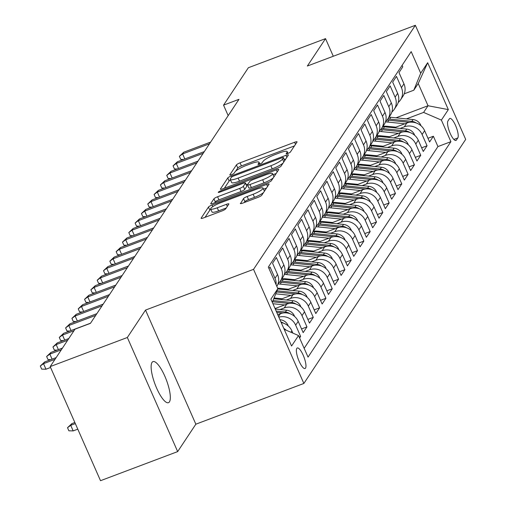 <?xml version="1.0" encoding="UTF-8"?>
<svg xmlns="http://www.w3.org/2000/svg" width="506" height="506" viewBox="0 0 506 506"><rect width="100%" height="100%" fill="white"/><g stroke="black" fill="none" stroke-linecap="round" stroke-linejoin="round"><path stroke-width="0.76" d="M287.863 153.457A2.359 0.443 -23.8 0 0 290.419 152.002L297.016 142.059A3.371 0.632 -23.8 0 0 297.066 141.838A3.371 0.632 -23.8 0 0 294.606 142.262L240.078 162.831A3.371 0.632 -23.8 0 0 236.428 164.905L229.832 174.848A2.359 0.443 -23.8 0 0 229.794 175A2.359 0.443 -23.8 0 0 231.52 174.703A2.359 0.443 -23.8 0 0 234.076 173.248L234.929 171.964A10.778 2.018 -23.8 0 1 246.605 165.31L251.153 163.602A10.778 2.018 -23.8 0 1 259.028 162.243A10.778 2.018 -23.8 0 1 258.857 162.938L258.003 164.222A2.359 0.443 -23.8 0 0 257.971 164.374A2.359 0.443 -23.8 0 0 259.692 164.077A2.359 0.443 -23.8 0 0 262.247 162.622L263.101 161.338A10.778 2.018 -23.8 0 1 274.777 154.691L279.325 152.976A10.778 2.018 -23.8 0 1 287.199 151.617A10.778 2.018 -23.8 0 1 287.035 152.312L286.181 153.596A2.359 0.443 -23.8 0 0 286.143 153.748A2.359 0.443 -23.8 0 0 287.863 153.457M169.428 401.89A21.96 6.053 69.3 0 0 165.601 378.014A21.96 6.053 69.3 0 0 152.976 361.607A21.96 6.053 69.3 0 0 152.021 362.416A21.96 6.053 69.3 0 0 155.848 386.293A21.96 6.053 69.3 0 0 168.473 402.7A21.96 6.053 69.3 0 0 169.428 401.89M305.523 368.121A10.98 3.03 69.3 0 0 303.606 356.18A10.98 3.03 69.3 0 0 297.294 347.976A10.98 3.03 69.3 0 0 296.813 348.381A10.98 3.03 69.3 0 0 298.73 360.316A10.98 3.03 69.3 0 0 305.042 368.526A10.98 3.03 69.3 0 0 305.523 368.121M240.382 203.311A3.371 0.632 -23.8 0 0 240.331 203.526A3.371 0.632 -23.8 0 0 242.791 203.102L258.085 197.334A3.371 0.632 -23.8 0 0 261.741 195.253L269.059 184.209A3.371 0.632 -23.8 0 0 269.11 183.994A3.371 0.632 -23.8 0 0 266.649 184.418L212.122 204.987A3.371 0.632 -23.8 0 0 208.472 207.062L201.154 218.105A3.371 0.632 -23.8 0 0 201.097 218.32A3.371 0.632 -23.8 0 0 203.557 217.896L222.039 210.926A3.371 0.632 -23.8 0 0 225.689 208.851L228.82 204.127A3.371 0.632 -23.8 0 0 228.876 203.905A3.371 0.632 -23.8 0 0 226.416 204.329L217.251 207.789A9.007 1.689 -23.8 0 1 210.667 208.921A9.007 1.689 -23.8 0 1 220.572 202.779L256.466 189.244A9.007 1.689 -23.8 0 1 263.05 188.112A9.007 1.689 -23.8 0 1 253.145 194.247L247.162 196.505A3.371 0.632 -23.8 0 0 243.512 198.586L240.527 203.633M145.519 310.083L127.341 337.496L50.189 366.591L100.517 480.7L177.669 451.599L195.847 424.192L303.866 383.453L253.538 269.344L145.519 310.083L195.847 424.192M333.29 56.255L325.522 38.633L307.344 66.039L415.363 25.3L253.538 269.344M325.522 38.633L248.364 67.728L223.551 105.147L228.174 115.627M50.189 366.591L75.002 329.172L90.429 323.353L238.984 99.328L223.551 105.147M277.383 168.232A3.371 0.632 -23.8 0 0 281.032 166.151L288.357 155.108A3.371 0.632 -23.8 0 0 288.407 154.893A3.371 0.632 -23.8 0 0 285.947 155.317L231.419 175.886A3.371 0.632 -23.8 0 0 227.77 177.96L220.445 189.004A3.371 0.632 -23.8 0 0 220.395 189.219A3.371 0.632 -23.8 0 0 222.855 188.795L277.383 168.232M278.711 169.662L271.387 180.705A3.371 0.632 -23.8 0 1 267.737 182.78L213.209 203.349A3.371 0.632 -23.8 0 1 210.749 203.773A3.371 0.632 -23.8 0 1 210.8 203.551L213.93 198.826A3.371 0.632 -23.8 0 1 217.58 196.752L239.699 188.409A3.371 0.632 -23.8 0 0 243.348 186.328L245.423 183.197A3.371 0.632 -23.8 0 0 245.48 182.982A3.371 0.632 -23.8 0 0 243.019 183.406L219.996 192.084A2.359 0.443 -23.8 0 1 218.269 192.381A2.359 0.443 -23.8 0 1 220.863 190.775L276.301 169.871A3.371 0.632 -23.8 0 1 278.762 169.447A3.371 0.632 -23.8 0 1 278.711 169.662M299.603 337.995L300.634 336.433L299.16 336.99M278.844 317.173A13.725 12.941 33.5 0 1 295.668 325.175L298.198 321.361L303.164 332.619L306.959 326.901L301.544 328.938M280.008 309.545L284.208 307.964A13.725 12.941 33.5 0 1 301.993 315.643L304.523 311.829L309.489 323.087L313.277 317.363L307.863 319.406M286.333 300.014L290.526 298.426A13.725 12.941 33.5 0 1 308.312 306.111L310.842 302.297L315.807 313.556L319.602 307.831L314.188 309.874M292.651 290.482L296.851 288.894A13.725 12.941 33.5 0 1 314.637 296.579L317.167 292.765L322.126 304.017L325.921 298.3L320.507 300.343M298.976 280.944L303.17 279.363A13.725 12.941 33.5 0 1 320.956 287.041L323.486 283.227L328.451 294.486L332.246 288.768L326.825 290.811M305.295 271.412L309.495 269.831A13.725 12.941 33.5 0 1 327.281 277.509L329.804 273.695L334.77 284.954L338.565 279.236L333.15 281.273M311.614 261.88L315.814 260.299A13.725 12.941 33.5 0 1 333.599 267.978L336.129 264.164L341.095 275.422L344.883 269.698L339.469 271.741M317.939 252.349L322.139 250.761A13.725 12.941 33.5 0 1 339.924 258.446L342.448 254.632L347.413 265.89L351.208 260.166L345.794 262.209M324.257 242.81L328.457 241.229A13.725 12.941 33.5 0 1 346.243 248.908L348.773 245.1L353.738 256.352L357.527 250.634L352.113 252.677M330.582 233.279L334.776 231.697A13.725 12.941 33.5 0 1 352.562 239.376L355.092 235.562L360.057 246.82L363.852 241.103L358.438 243.146M336.901 223.747L341.101 222.166A13.725 12.941 33.5 0 1 358.887 229.844L361.417 226.03L366.382 237.289L370.171 231.571L364.756 233.608M343.226 214.215L347.42 212.634A13.725 12.941 33.5 0 1 365.205 220.312L367.735 216.498L372.701 227.757L376.496 222.033L371.081 224.076M349.545 204.683L353.745 203.096A13.725 12.941 33.5 0 1 371.53 210.781L374.054 206.967L379.019 218.219L382.814 212.501L377.4 214.544M355.87 195.145L360.063 193.564A13.725 12.941 33.5 0 1 377.849 201.243L380.379 197.435L385.344 208.687L389.133 202.969L383.719 205.012M362.188 185.613L366.388 184.032A13.725 12.941 33.5 0 1 384.174 191.711L386.698 187.897L391.663 199.155L395.458 193.437L390.044 195.48M368.507 176.082L372.707 174.5A13.725 12.941 33.5 0 1 390.493 182.179L393.023 178.365L397.988 189.623L401.777 183.906L396.362 185.942M374.832 166.55L379.026 164.969A13.725 12.941 33.5 0 1 396.812 172.647L399.342 168.833L404.307 180.092L408.102 174.368L402.687 176.411M381.151 157.018L385.351 155.431A13.725 12.941 33.5 0 1 403.137 163.115L405.667 159.301L410.632 170.554L414.42 164.836L409.006 166.879M387.476 147.48L391.669 145.899A13.725 12.941 33.5 0 1 409.455 153.577L411.985 149.77L416.95 161.022L420.745 155.304L415.331 157.347M393.794 137.948L397.994 136.367A13.725 12.941 33.5 0 1 415.78 144.046L418.304 140.232L423.269 151.49L427.064 145.772L422.099 134.514A13.725 12.941 -146.5 0 0 404.313 126.835L400.119 128.416M421.65 147.815L427.064 145.772M402.106 65.318L402.782 66.849L398.987 72.567L403.952 83.825A13.725 12.941 -146.5 0 1 403.048 96.064L400.518 99.878A13.725 12.941 -146.5 0 0 401.422 87.639L396.457 76.381L392.669 82.099L397.634 93.357A13.725 12.941 -146.5 0 1 396.723 105.596L394.199 109.41A13.725 12.941 33.5 0 1 391.891 111.997M394.199 109.41A13.725 12.941 33.5 0 0 395.104 97.171L390.139 85.912L386.344 91.63L391.309 102.889A13.725 12.941 -146.5 0 1 390.404 115.134L387.874 118.942A13.725 12.941 33.5 0 1 385.572 121.535M387.874 118.942A13.725 12.941 33.5 0 0 388.779 106.703L383.82 95.444L380.025 101.168L384.99 112.421A13.725 12.941 -146.5 0 1 384.086 124.666L381.556 128.48A13.725 12.941 33.5 0 1 379.247 131.067M381.556 128.48A13.725 12.941 33.5 0 0 382.46 116.235L377.495 104.982L373.7 110.7L378.665 121.959A13.725 12.941 -146.5 0 1 377.761 134.198L375.231 138.011A13.725 12.941 33.5 0 1 372.928 140.598M375.231 138.011A13.725 12.941 33.5 0 0 376.141 125.766L371.176 114.514L367.381 120.232L372.346 131.49A13.725 12.941 -146.5 0 1 371.442 143.729L368.912 147.543A13.725 12.941 33.5 0 1 366.603 150.13M368.912 147.543A13.725 12.941 33.5 0 0 369.816 135.304L364.851 124.046L361.063 129.764L366.028 141.022A13.725 12.941 -146.5 0 1 365.117 153.261L362.593 157.075A13.725 12.941 33.5 0 1 360.285 159.662M362.593 157.075A13.725 12.941 33.5 0 0 363.498 144.836L358.533 133.578L354.738 139.302L359.703 150.554A13.725 12.941 -146.5 0 1 358.798 162.799L356.268 166.607A13.725 12.941 33.5 0 1 353.966 169.2M356.268 166.607A13.725 12.941 33.5 0 0 357.173 154.368L352.208 143.109L348.419 148.834L353.384 160.086A13.725 12.941 -146.5 0 1 352.473 172.331L349.95 176.145A13.725 12.941 33.5 0 1 347.641 178.732M349.95 176.145A13.725 12.941 33.5 0 0 350.854 163.9L345.889 152.648L342.094 158.365L347.059 169.624A13.725 12.941 -146.5 0 1 346.155 181.863L343.625 185.677A13.725 12.941 33.5 0 1 341.322 188.264M343.625 185.677A13.725 12.941 33.5 0 0 344.529 173.431L339.57 162.179L335.775 167.897L340.74 179.156A13.725 12.941 -146.5 0 1 339.836 191.394L337.306 195.208A13.725 12.941 33.5 0 1 334.997 197.795M337.306 195.208A13.725 12.941 33.5 0 0 338.21 182.97L333.245 171.711L329.45 177.429L334.415 188.687A13.725 12.941 -146.5 0 1 333.511 200.926L330.981 204.74A13.725 12.941 33.5 0 1 328.679 207.333M330.981 204.74A13.725 12.941 33.5 0 0 331.892 192.501L326.927 181.243L323.132 186.967L328.097 198.219A13.725 12.941 -146.5 0 1 327.192 210.464L324.662 214.272A13.725 12.941 33.5 0 1 322.354 216.865M324.662 214.272A13.725 12.941 33.5 0 0 325.567 202.033L320.602 190.775L316.813 196.499L321.772 207.751A13.725 12.941 -146.5 0 1 320.867 219.996L318.344 223.81A13.725 12.941 33.5 0 1 316.035 226.397M318.344 223.81A13.725 12.941 33.5 0 0 319.248 211.565L314.283 200.313L310.488 206.031L315.453 217.289A13.725 12.941 -146.5 0 1 314.549 229.528L312.019 233.342A13.725 12.941 33.5 0 1 309.716 235.929M312.019 233.342A13.725 12.941 33.5 0 0 312.923 221.103L307.958 209.845L304.169 215.562L309.134 226.821A13.725 12.941 -146.5 0 1 308.224 239.06L305.7 242.874A13.725 12.941 33.5 0 1 303.391 245.461M305.7 242.874A13.725 12.941 33.5 0 0 306.604 230.635L301.639 219.376L297.844 225.094L302.809 236.353A13.725 12.941 -146.5 0 1 301.905 248.591L299.375 252.405A13.725 12.941 33.5 0 1 297.073 254.999M299.375 252.405A13.725 12.941 33.5 0 0 300.279 240.167L295.314 228.908L291.526 234.632L296.491 245.884A13.725 12.941 -146.5 0 1 295.586 258.13L293.056 261.944A13.725 12.941 33.5 0 1 290.748 264.53M293.056 261.944A13.725 12.941 33.5 0 0 293.961 249.698L288.996 238.44L285.201 244.164L290.166 255.416A13.725 12.941 -146.5 0 1 289.261 267.661L286.731 271.475A13.725 12.941 33.5 0 1 284.429 274.062M286.731 271.475A13.725 12.941 33.5 0 0 287.642 259.23L282.677 247.978L278.882 253.696L283.847 264.954A13.725 12.941 -146.5 0 1 282.943 277.193L280.413 281.007A13.725 12.941 33.5 0 1 278.104 283.594M280.413 281.007A13.725 12.941 33.5 0 0 281.317 268.768L276.352 257.51L272.563 263.228L277.522 274.486A13.725 12.941 -146.5 0 1 276.839 286.383M276.099 284.707A13.725 12.941 33.5 0 0 274.998 278.3L270.033 267.041L268.996 268.604M298.198 321.361A13.725 12.941 -146.5 0 0 280.413 313.682L277.743 314.688M304.523 311.829A13.725 12.941 -146.5 0 0 286.738 304.15L275.043 308.559M310.842 302.297A13.725 12.941 -146.5 0 0 293.056 294.618L280.368 299.4M317.167 292.765A13.725 12.941 -146.5 0 0 299.381 285.08L286.693 289.868M323.486 283.227A13.725 12.941 -146.5 0 0 305.7 275.549L293.012 280.337M279.413 288.325L277.75 288.951M329.804 273.695A13.725 12.941 -146.5 0 0 312.019 266.017L299.331 270.805M285.738 278.787L284.068 279.42M336.129 264.164A13.725 12.941 -146.5 0 0 318.344 256.485L305.656 261.267M292.057 269.255L290.387 269.888M342.448 254.632A13.725 12.941 -146.5 0 0 324.662 246.953L311.974 251.735M298.376 259.723L296.712 260.35M348.773 245.1A13.725 12.941 -146.5 0 0 330.987 237.415L318.299 242.203M304.701 250.192L303.031 250.818M355.092 235.562A13.725 12.941 -146.5 0 0 337.306 227.883L324.618 232.671M311.019 240.66L309.356 241.286M361.417 226.03A13.725 12.941 -146.5 0 0 343.631 218.352L330.943 223.133M317.344 231.122L315.674 231.754M367.735 216.498A13.725 12.941 -146.5 0 0 349.95 208.82L337.262 213.602M323.663 221.59L321.999 222.223M374.054 206.967A13.725 12.941 -146.5 0 0 356.268 199.288L343.58 204.07M329.988 212.058L328.318 212.684M380.379 197.435A13.725 12.941 -146.5 0 0 362.593 189.75L349.905 194.538M336.307 202.526L334.637 203.153M386.698 187.897A13.725 12.941 -146.5 0 0 368.912 180.218L356.224 185.006M342.625 192.995L340.962 193.621M393.023 178.365A13.725 12.941 -146.5 0 0 375.237 170.686L362.549 175.468M348.95 183.457L347.28 184.089M399.342 168.833A13.725 12.941 -146.5 0 0 381.556 161.155L368.868 165.936M355.269 173.925L353.605 174.557M405.667 159.301A13.725 12.941 -146.5 0 0 387.881 151.617L375.193 156.405M361.594 164.393L359.924 165.019M411.985 149.77A13.725 12.941 -146.5 0 0 394.199 142.085L381.511 146.873M367.913 154.861L366.249 155.487M418.304 140.232A13.725 12.941 -146.5 0 0 400.518 132.553L387.83 137.341M374.238 145.33L372.568 145.956M449.36 118.847L447.968 120.947A10.639 2.935 69.3 0 0 449.821 132.509A10.639 2.935 69.3 0 0 455.938 140.459A10.639 2.935 69.3 0 0 456.406 140.067L457.791 137.967A10.639 2.935 69.3 0 0 455.938 126.405A10.639 2.935 69.3 0 0 449.821 118.455A10.639 2.935 69.3 0 0 449.36 118.847M303.866 383.453L465.691 139.409L415.363 25.3M284.214 329.362L298.521 335.541L308.04 357.128L450.903 141.68L441.384 120.093L423.598 112.414L406.438 118.885M298.521 335.541L291.564 346.028L270.893 299.147L277.845 288.66L268.325 267.073L411.188 51.625L420.707 73.218L427.665 62.731L448.335 109.606L441.384 120.093M380.556 135.791L378.886 136.424M304.157 348.324L437.943 146.569L433.389 136.24L429.594 141.958L424.629 130.7A13.725 12.941 -146.5 0 0 406.843 123.021L394.155 127.803M398.216 102.465A13.725 12.941 -146.5 0 0 400.518 99.878M415.78 144.046L420.745 155.304M409.455 153.577L414.42 164.836M403.137 163.115L408.102 174.368M396.812 172.647L401.777 183.906M390.493 182.179L395.458 193.437M384.174 191.711L389.133 202.969M377.849 201.243L382.814 212.501M371.53 210.781L376.496 222.033M365.205 220.312L370.171 231.571M358.887 229.844L363.852 241.103M352.562 239.376L357.527 250.634M346.243 248.908L351.208 260.166M339.924 258.446L344.883 269.698M333.599 267.978L338.565 279.236M327.281 277.509L332.246 288.768M320.956 287.041L325.921 298.3M314.637 296.579L319.602 307.831M308.312 306.111L313.277 317.363M301.993 315.643L306.959 326.901M295.668 325.175L300.634 336.433M292.847 333.087L291.88 330.892A13.725 12.941 -146.5 0 0 281.222 322.581M386.875 126.26L385.211 126.892M423.598 112.414L428.025 105.741L418.228 83.534L413.807 90.207L420.707 73.218M396.002 117.816L428.025 105.741L448.335 109.606M404.218 93.819L413.807 90.207M127.341 337.496L177.669 451.599M427.968 138.277L433.389 136.24M437.943 146.569L450.903 141.68M277.845 288.66L272.291 302.329M283.758 328.324A13.725 12.941 33.5 0 1 286.206 330.222M418.228 83.534L427.665 62.731M294.454 145.918L241.438 165.911A3.371 0.632 -23.8 0 0 237.788 167.992L235.714 171.11M230.515 180.016A3.371 0.632 -23.8 0 0 229.129 181.047L224.367 188.226M285.795 158.973L284.328 159.529M283.436 157.739A2.359 0.443 -23.8 0 0 283.468 157.587A2.359 0.443 -23.8 0 0 281.747 157.885L233.886 175.936A2.359 0.443 -23.8 0 0 231.331 177.391L230.426 178.751A10.778 2.018 -23.8 0 0 230.262 179.44A10.778 2.018 -23.8 0 0 238.136 178.087L270.855 165.747A10.778 2.018 -23.8 0 0 282.531 159.099L283.436 157.739L284.701 160.623M230.262 179.44L231.621 182.527A10.778 2.018 -23.8 0 0 239.496 181.167L238.136 178.087M283.107 163.033A10.778 2.018 -23.8 0 1 272.215 168.833L239.496 181.167M214.721 202.779L215.29 201.913L213.93 198.826M246.643 185.955A3.371 0.632 -23.8 0 1 246.839 186.063A3.371 0.632 -23.8 0 1 246.789 186.278L244.708 189.415A3.371 0.632 -23.8 0 1 241.058 191.496L218.946 199.832A3.371 0.632 -23.8 0 0 215.29 201.913M246.277 184.791L247.978 184.146M273.025 174.703L276.149 173.52M262.646 179.756A9.007 1.689 -23.8 0 0 272.551 173.615A9.007 1.689 -23.8 0 0 265.966 174.747L253.316 179.516A3.371 0.632 -23.8 0 0 249.667 181.597L247.586 184.734A3.371 0.632 -23.8 0 0 247.535 184.949A3.371 0.632 -23.8 0 0 249.996 184.526L262.646 179.756L264.005 182.837A9.007 1.689 -23.8 0 0 273.303 177.815M273.936 176.86A9.007 1.689 -23.8 0 0 273.91 176.702L272.551 173.615M248.946 187.815A3.371 0.632 -23.8 0 0 248.895 188.03A3.371 0.632 -23.8 0 0 251.355 187.606L249.996 184.526M264.005 182.837L251.355 187.606M263.525 192.558A9.007 1.689 -23.8 0 1 254.505 197.334L248.522 199.592A3.371 0.632 -23.8 0 0 244.872 201.666L244.303 202.533M264.417 191.211A9.007 1.689 -23.8 0 0 264.41 191.192L263.05 188.112M210.667 208.921L212.027 212.001A9.007 1.689 -23.8 0 0 218.611 210.869L217.251 207.789M226.264 207.985L218.611 210.869M210.85 209.332A3.371 0.632 -23.8 0 0 209.832 210.148L205.069 217.327M266.498 188.074L263.531 189.193M420.91 125.69L420.707 125.007A9.095 8.57 -146.5 0 0 413.048 119.561L390.796 117.278A26.249 24.75 -146.5 0 0 389.057 117.158M404.768 123.806L387.634 122.047A26.249 24.75 -146.5 0 0 385.445 121.914M395.837 127.17L387.413 126.31A21.79 20.544 -146.5 0 0 382.998 126.304M416.223 122.971A9.095 8.57 -146.5 0 0 411.852 121.37L389.595 119.093A26.249 24.75 -146.5 0 0 387.855 118.973M386.995 120.112A26.249 24.75 33.5 0 1 388.836 120.238L409.398 122.344M183.514 159.453L180.737 159.384L179.377 156.303L182.596 153.938L183.735 152.217L210.641 142.072M184.81 158.96L182.596 153.938L209.503 143.786M179.377 156.303L183.735 152.217M414.585 135.222L414.389 134.545A9.095 8.57 -146.5 0 0 406.729 129.093L384.478 126.816A26.249 24.75 -146.5 0 0 382.738 126.696M398.45 133.337L381.315 131.579A26.249 24.75 -146.5 0 0 379.12 131.446M389.512 136.702L381.094 135.842A21.79 20.544 -146.5 0 0 376.673 135.836M409.898 132.502A9.095 8.57 -146.5 0 0 405.527 130.909L383.276 128.625A26.249 24.75 -146.5 0 0 381.537 128.505M380.676 129.644A26.249 24.75 33.5 0 1 382.517 129.77L403.073 131.876M408.266 144.754L408.064 144.077A9.095 8.57 -146.5 0 0 400.41 138.625L378.153 136.348A26.249 24.75 -146.5 0 0 376.413 136.228M392.125 142.869L374.99 141.111A26.249 24.75 -146.5 0 0 372.802 140.978M383.194 146.24L374.769 145.374A21.79 20.544 -146.5 0 0 370.354 145.367M403.579 142.041A9.095 8.57 -146.5 0 0 399.209 140.44L376.951 138.157A26.249 24.75 -146.5 0 0 375.218 138.037M374.351 139.175A26.249 24.75 33.5 0 1 376.192 139.302L396.755 141.408M401.941 154.286L401.745 153.609A9.095 8.57 -146.5 0 0 394.085 148.163L371.834 145.88A26.249 24.75 -146.5 0 0 370.095 145.76M385.806 152.401L368.672 150.649A26.249 24.75 -146.5 0 0 366.483 150.516M376.869 155.772L368.45 154.906A21.79 20.544 -146.5 0 0 364.035 154.899M397.254 151.572A9.095 8.57 -146.5 0 0 392.884 149.972L370.632 147.689A26.249 24.75 -146.5 0 0 368.893 147.569M368.033 148.713A26.249 24.75 33.5 0 1 369.873 148.834L390.43 150.94M395.622 163.824L395.42 163.141A9.095 8.57 -146.5 0 0 387.767 157.695L365.509 155.412A26.249 24.75 -146.5 0 0 363.776 155.291M379.481 161.933L362.353 160.181A26.249 24.75 -146.5 0 0 360.158 160.048M370.55 165.304L362.125 164.444A21.79 20.544 -146.5 0 0 357.71 164.437M390.936 161.104A9.095 8.57 -146.5 0 0 386.565 159.504L364.307 157.227A26.249 24.75 -146.5 0 0 362.574 157.1M361.714 158.245A26.249 24.75 33.5 0 1 363.548 158.365L384.111 160.478M177.195 168.985L174.418 168.922L173.058 165.835L176.271 163.47L177.41 161.756L204.316 151.604M178.491 168.498L176.271 163.47L203.178 153.324M173.058 165.835L177.41 161.756M170.87 178.517L168.1 178.454L166.733 175.367L169.953 173.001L171.091 171.287L197.998 161.142M172.166 178.03L169.953 173.001L196.859 162.856M166.733 175.367L171.091 171.287M164.551 188.049L161.775 187.985L160.415 184.899L163.628 182.533L164.766 180.819L191.673 170.674M165.848 187.562L163.628 182.533L190.534 172.388M160.415 184.899L164.766 180.819M158.226 197.587L155.456 197.517L154.096 194.437L157.309 192.071L158.448 190.351L185.354 180.206M159.523 197.093L157.309 192.071L184.216 181.92M154.096 194.437L158.448 190.351M389.297 173.356L389.101 172.672A9.095 8.57 -146.5 0 0 381.442 167.227L359.19 164.943A26.249 24.75 -146.5 0 0 357.451 164.823M373.162 171.471L356.028 169.712A26.249 24.75 -146.5 0 0 353.839 169.58M364.225 174.836L355.807 173.975A21.79 20.544 -146.5 0 0 351.392 173.969M384.611 170.636A9.095 8.57 -146.5 0 0 380.24 169.036L357.989 166.759A26.249 24.75 -146.5 0 0 356.249 166.638M355.389 167.777A26.249 24.75 33.5 0 1 357.23 167.903L377.786 170.01M151.908 207.118L149.131 207.049L147.771 203.969L150.99 201.603L152.123 199.889L179.029 189.737M153.204 206.625L150.99 201.603L177.891 191.451M147.771 203.969L152.123 199.889M382.979 182.887L382.776 182.211A9.095 8.57 -146.5 0 0 375.123 176.758L352.865 174.481A26.249 24.75 -146.5 0 0 351.132 174.361M366.837 181.003L349.709 179.244A26.249 24.75 -146.5 0 0 347.514 179.111M357.906 184.367L349.488 183.507A21.79 20.544 -146.5 0 0 345.067 183.501M378.292 180.168A9.095 8.57 -146.5 0 0 373.921 178.574L351.664 176.29A26.249 24.75 -146.5 0 0 349.931 176.17M349.07 177.309A26.249 24.75 33.5 0 1 350.911 177.435L371.467 179.541M145.589 216.65L142.812 216.587L141.452 213.5L144.665 211.135L145.804 209.421L172.71 199.269M146.885 216.163L144.665 211.135L171.572 200.99M141.452 213.5L145.804 209.421M376.66 192.419L376.458 191.742A9.095 8.57 -146.5 0 0 368.798 186.29L346.547 184.013A26.249 24.75 -146.5 0 0 344.807 183.893M360.519 190.534L343.384 188.776A26.249 24.75 -146.5 0 0 341.196 188.643M351.588 193.906L343.163 193.039A21.79 20.544 -146.5 0 0 338.748 193.033M371.973 189.706A9.095 8.57 -146.5 0 0 367.603 188.105L345.345 185.822A26.249 24.75 -146.5 0 0 343.606 185.702M342.745 186.84A26.249 24.75 33.5 0 1 344.586 186.967L365.149 189.073M139.264 226.182L136.487 226.119L135.127 223.032L138.347 220.667L139.485 218.953L166.385 208.807M140.56 225.695L138.347 220.667L165.253 210.521M135.127 223.032L139.485 218.953M370.335 201.951L370.133 201.274A9.095 8.57 -146.5 0 0 362.479 195.828L340.222 193.545A26.249 24.75 -146.5 0 0 338.489 193.425M354.194 200.066L337.066 198.314A26.249 24.75 -146.5 0 0 334.871 198.181M345.263 203.437L336.844 202.571A21.79 20.544 -146.5 0 0 332.423 202.564M365.648 199.237A9.095 8.57 -146.5 0 0 361.278 197.637L339.026 195.354A26.249 24.75 -146.5 0 0 337.287 195.234M336.427 196.379A26.249 24.75 33.5 0 1 338.267 196.499L358.824 198.605M132.945 235.714L130.168 235.651L128.809 232.564L132.022 230.198L133.16 228.484L160.067 218.339M134.242 235.227L132.022 230.198L158.928 220.053M128.809 232.564L133.16 228.484M364.016 211.489L363.814 210.806A9.095 8.57 -146.5 0 0 356.161 205.36L333.903 203.077A26.249 24.75 -146.5 0 0 332.164 202.957M347.875 209.598L330.741 207.846A26.249 24.75 -146.5 0 0 328.552 207.713M338.944 212.969L330.519 212.109A21.79 20.544 -146.5 0 0 326.104 212.103M359.33 208.769A9.095 8.57 -146.5 0 0 354.959 207.169L332.701 204.892A26.249 24.75 -146.5 0 0 330.968 204.772M330.102 205.91A26.249 24.75 33.5 0 1 331.942 206.031L352.505 208.143M126.62 245.252L123.85 245.182L122.484 242.102L125.703 239.736L126.842 238.016L153.748 227.871M127.917 244.759L125.703 239.736L152.61 229.585M122.484 242.102L126.842 238.016M357.691 221.021L357.495 220.344A9.095 8.57 -146.5 0 0 349.836 214.892L327.584 212.609A26.249 24.75 -146.5 0 0 325.845 212.488M341.556 219.136L324.422 217.378A26.249 24.75 -146.5 0 0 322.233 217.245M332.619 222.501L324.201 221.641A21.79 20.544 -146.5 0 0 319.786 221.634M353.005 218.301A9.095 8.57 -146.5 0 0 348.634 216.701L326.383 214.424A26.249 24.75 -146.5 0 0 324.643 214.304M323.783 215.442A26.249 24.75 33.5 0 1 325.624 215.569L346.18 217.675M120.301 254.784L117.525 254.714L116.165 251.634L119.378 249.268L120.517 247.554L147.423 237.403M121.598 254.29L119.378 249.268L146.285 239.117M116.165 251.634L120.517 247.554M351.373 230.553L351.17 229.876A9.095 8.57 -146.5 0 0 343.517 224.424L321.259 222.147A26.249 24.75 -146.5 0 0 319.526 222.026M335.231 228.668L318.097 226.909A26.249 24.75 -146.5 0 0 315.908 226.777M326.3 232.033L317.876 231.172A21.79 20.544 -146.5 0 0 313.461 231.166M346.686 227.839A9.095 8.57 -146.5 0 0 342.315 226.239L320.058 223.956A26.249 24.75 -146.5 0 0 318.325 223.835M317.464 224.974A26.249 24.75 33.5 0 1 319.299 225.1L339.861 227.207M113.976 264.315L111.206 264.252L109.846 261.166L113.059 258.8L114.198 257.086L141.104 246.934M115.273 263.828L113.059 258.8L139.966 248.655M109.846 261.166L114.198 257.086M345.048 240.084L344.852 239.408A9.095 8.57 -146.5 0 0 337.192 233.955L314.941 231.678A26.249 24.75 -146.5 0 0 313.201 231.558M328.913 238.2L311.778 236.441A26.249 24.75 -146.5 0 0 309.59 236.308M319.975 241.571L311.557 240.704A21.79 20.544 -146.5 0 0 307.142 240.698M340.361 237.371A9.095 8.57 -146.5 0 0 335.99 235.771L313.739 233.487A26.249 24.75 -146.5 0 0 312 233.367M311.139 234.506A26.249 24.75 33.5 0 1 312.98 234.632L333.536 236.738M107.658 273.847L104.881 273.784L103.521 270.697L106.734 268.332L107.873 266.618L134.779 256.472M108.954 273.36L106.734 268.332L133.641 258.186M103.521 270.697L107.873 266.618M338.729 249.616L338.527 248.939A9.095 8.57 -146.5 0 0 330.873 243.494L308.616 241.21A26.249 24.75 -146.5 0 0 306.883 241.09M322.588 247.731L305.46 245.979A26.249 24.75 -146.5 0 0 303.265 245.846M313.657 251.102L305.232 250.236A21.79 20.544 -146.5 0 0 300.817 250.23M334.042 246.903A9.095 8.57 -146.5 0 0 329.672 245.302L307.414 243.019A26.249 24.75 -146.5 0 0 305.681 242.899M304.821 244.044A26.249 24.75 33.5 0 1 306.655 244.164L327.218 246.27M101.339 283.379L98.562 283.316L97.203 280.229L100.416 277.864L101.554 276.149L128.461 266.004M102.636 282.892L100.416 277.864L127.322 267.718M97.203 280.229L101.554 276.149M332.41 259.154L332.208 258.471A9.095 8.57 -146.5 0 0 324.548 253.025L302.297 250.742A26.249 24.75 -146.5 0 0 300.558 250.622M316.269 257.263L299.135 255.511A26.249 24.75 -146.5 0 0 296.946 255.378M307.338 260.634L298.913 259.774A21.79 20.544 -146.5 0 0 294.498 259.768M327.724 256.434A9.095 8.57 -146.5 0 0 323.347 254.834L301.095 252.557A26.249 24.75 -146.5 0 0 299.356 252.437M298.496 253.576A26.249 24.75 33.5 0 1 300.336 253.702L320.893 255.808M95.014 292.917L92.237 292.847L90.878 289.767L94.097 287.402L95.236 285.681L122.136 275.536M96.311 292.424L94.097 287.402L121.004 277.25M90.878 289.767L95.236 285.681M326.085 268.686L325.883 268.009A9.095 8.57 -146.5 0 0 318.23 262.557L295.972 260.274A26.249 24.75 -146.5 0 0 294.239 260.154M309.944 266.801L292.816 265.043A26.249 24.75 -146.5 0 0 290.621 264.91M301.013 270.166L292.594 269.306A21.79 20.544 -146.5 0 0 288.173 269.3M321.399 265.966A9.095 8.57 -146.5 0 0 317.028 264.366L294.777 262.089A26.249 24.75 -146.5 0 0 293.037 261.969M292.177 263.107A26.249 24.75 33.5 0 1 294.018 263.234L314.574 265.34M88.695 302.449L85.919 302.379L84.559 299.299L87.772 296.933L88.911 295.219L115.817 285.068M89.992 301.962L87.772 296.933L114.679 286.788M84.559 299.299L88.911 295.219M319.767 278.218L319.564 277.541A9.095 8.57 -146.5 0 0 311.911 272.089L289.653 269.812A26.249 24.75 -146.5 0 0 287.914 269.692M303.625 276.333L286.491 274.575A26.249 24.75 -146.5 0 0 284.302 274.442M294.694 279.704L286.269 278.838A21.79 20.544 -146.5 0 0 281.855 278.831M315.08 275.504A9.095 8.57 -146.5 0 0 310.709 273.904L288.452 271.621A26.249 24.75 -146.5 0 0 286.719 271.501M285.852 272.639A26.249 24.75 33.5 0 1 287.693 272.766L308.255 274.872M82.37 311.981L79.594 311.917L78.234 308.831L81.453 306.465L82.592 304.751L109.498 294.6M83.667 311.494L81.453 306.465L108.36 296.32M78.234 308.831L82.592 304.751M313.442 287.75L313.246 287.073A9.095 8.57 -146.5 0 0 305.586 281.621L283.335 279.344A26.249 24.75 -146.5 0 0 281.595 279.223M297.307 285.865L280.172 284.113A26.249 24.75 -146.5 0 0 277.984 283.974M288.369 289.236L279.951 288.369A21.79 20.544 -146.5 0 0 277.667 288.256M308.755 285.036A9.095 8.57 -146.5 0 0 304.384 283.436L282.133 281.153A26.249 24.75 -146.5 0 0 280.394 281.032M279.533 282.171A26.249 24.75 33.5 0 1 281.374 282.297L301.93 284.404M76.052 321.512L73.275 321.449L71.915 318.363L75.128 315.997L76.267 314.283L103.173 304.138M77.348 321.025L75.128 315.997L102.035 305.852M71.915 318.363L76.267 314.283M307.123 297.281L306.921 296.605A9.095 8.57 -146.5 0 0 299.267 291.159L277.731 288.951M290.982 295.396L275.745 293.834M282.051 298.768L274.069 297.952M302.436 294.568A9.095 8.57 -146.5 0 0 298.066 292.968L276.972 290.805M276.497 291.981L295.612 293.935M69.727 331.044L66.956 330.981L65.597 327.894L68.81 325.529L69.948 323.815L96.855 313.669M71.023 330.557L68.81 325.529L95.716 315.383M65.597 327.894L69.948 323.815M300.798 306.819L300.602 306.136A9.095 8.57 -146.5 0 0 292.942 300.69L273.759 298.723M284.663 304.928L272.911 303.726M275.726 308.299L274.891 308.217M296.111 304.1A9.095 8.57 -146.5 0 0 291.741 302.499L273 300.583M272.525 301.753L289.287 303.474M63.408 340.582L60.631 340.513L59.272 337.432L62.485 335.067L63.623 333.346L90.53 323.201M64.705 340.089L62.485 335.067L73.965 330.734M59.272 337.432L63.623 333.346M294.479 316.351L294.277 315.674A9.095 8.57 -146.5 0 0 286.624 310.222L275.264 309.058M278.338 314.466L277.611 314.39M289.793 313.631A9.095 8.57 -146.5 0 0 285.422 312.031L276.156 311.082M276.719 312.366L282.968 313.005M57.089 350.114L54.313 350.044L52.953 346.964L56.166 344.599L57.304 342.885L68.778 338.552M58.386 349.627L56.166 344.599L67.64 340.272M52.953 346.964L57.304 342.885M288.161 325.883L287.958 325.206A9.095 8.57 -146.5 0 0 280.299 319.754L279.963 319.722M283.474 323.17A9.095 8.57 -146.5 0 0 280.944 321.949M50.764 359.646L47.988 359.583L46.628 356.496L49.847 354.13L50.979 352.416L62.459 348.09M52.061 359.159L49.847 354.13L61.321 349.804M46.628 356.496L50.979 352.416M73.174 430.897L68.873 430.796L67.513 427.709L71.865 423.63L70.726 425.344L73.174 430.897L77.785 429.158M67.513 427.709L70.726 425.344L75.331 423.604M71.865 423.63L74.85 422.504M54.996 359.336L43.522 363.662L45.97 369.216L41.669 369.114L40.309 366.028L43.522 363.662L44.661 361.948L56.134 357.622M45.97 369.216L50.581 367.476M40.309 366.028L44.661 361.948M278.547 316.503L280.413 313.682M284.208 307.964L286.738 304.15M290.526 298.426L293.056 294.618M296.851 288.894L299.381 285.08M303.17 279.363L305.7 275.549M309.495 269.831L312.019 266.017M315.814 260.299L318.344 256.485M322.139 250.761L324.662 246.953M328.457 241.229L330.987 237.415M334.776 231.697L337.306 227.883M341.101 222.166L343.631 218.352M347.42 212.634L349.95 208.82M353.745 203.096L356.268 199.288M360.063 193.564L362.593 189.75M366.388 184.032L368.912 180.218M372.707 174.5L375.237 170.686M379.026 164.969L381.556 161.155M385.351 155.431L387.881 151.617M391.669 145.899L394.199 142.085M397.994 136.367L400.518 132.553M404.313 126.835L406.843 123.021M401.422 87.639L403.952 83.825M274.998 278.3L277.522 274.486M281.317 268.768L283.847 264.954M287.642 259.23L290.166 255.416M293.961 249.698L296.491 245.884M300.279 240.167L302.809 236.353M306.604 230.635L309.134 226.821M312.923 221.103L315.453 217.289M319.248 211.565L321.772 207.751M325.567 202.033L328.097 198.219M331.892 192.501L334.415 188.687M338.21 182.97L340.74 179.156M344.529 173.431L347.059 169.624M350.854 163.9L353.384 160.086M357.173 154.368L359.703 150.554M363.498 144.836L366.028 141.022M369.816 135.304L372.346 131.49M376.141 125.766L378.665 121.959M382.46 116.235L384.99 112.421M388.779 106.703L391.309 102.889M395.104 97.171L397.634 93.357M422.099 134.514L424.629 130.7M290.963 332.278L291.88 330.892M453.869 139.447L457.791 137.967M455.33 140.466L456.406 140.067M287.579 153.558L287.035 152.312M259.407 164.184L258.857 162.938M237.788 167.992L236.428 164.905M241.438 165.911L240.078 162.831M295.51 144.324L294.606 142.262M220.591 189.326L220.445 189.004M229.129 181.047L227.77 177.96M231.881 176.923L231.419 175.886M286.858 157.372L285.947 155.317M272.215 168.833L270.855 165.747M283.803 161.977L282.531 159.099M210.945 203.88L210.8 203.551M218.946 199.832L217.58 196.752M241.058 191.496L239.699 188.409M244.708 189.415L243.348 186.328M246.789 186.278L245.423 183.197M221.236 191.616L220.863 190.775M277.206 171.926L276.301 169.871M244.872 201.666L243.512 198.586M248.522 199.592L247.162 196.505M254.505 197.334L253.145 194.247M227.32 206.391L226.416 204.329M201.293 218.428L201.154 218.105M209.832 210.148L208.472 207.062M212.836 206.6L212.122 204.987M267.56 186.474L266.649 184.418M389.595 119.093L390.796 117.278M387.634 122.047L388.836 120.238M411.852 121.37L413.048 119.561M383.276 128.625L384.478 126.816M381.315 131.579L382.517 129.77M405.527 130.909L406.729 129.093M376.951 138.157L378.153 136.348M374.99 141.111L376.192 139.302M399.209 140.44L400.41 138.625M370.632 147.689L371.834 145.88M368.672 150.649L369.873 148.834M392.884 149.972L394.085 148.163M364.307 157.227L365.509 155.412M362.353 160.181L363.548 158.365M386.565 159.504L387.767 157.695M357.989 166.759L359.19 164.943M356.028 169.712L357.23 167.903M380.24 169.036L381.442 167.227M351.664 176.29L352.865 174.481M349.709 179.244L350.911 177.435M373.921 178.574L375.123 176.758M345.345 185.822L346.547 184.013M343.384 188.776L344.586 186.967M367.603 188.105L368.798 186.29M339.026 195.354L340.222 193.545M337.066 198.314L338.267 196.499M361.278 197.637L362.479 195.828M332.701 204.892L333.903 203.077M330.741 207.846L331.942 206.031M354.959 207.169L356.161 205.36M326.383 214.424L327.584 212.609M324.422 217.378L325.624 215.569M348.634 216.701L349.836 214.892M320.058 223.956L321.259 222.147M318.097 226.909L319.299 225.1M342.315 226.239L343.517 224.424M313.739 233.487L314.941 231.678M311.778 236.441L312.98 234.632M335.99 235.771L337.192 233.955M307.414 243.019L308.616 241.21M305.46 245.979L306.655 244.164M329.672 245.302L330.873 243.494M301.095 252.557L302.297 250.742M299.135 255.511L300.336 253.702M323.347 254.834L324.548 253.025M294.777 262.089L295.972 260.274M292.816 265.043L294.018 263.234M317.028 264.366L318.23 262.557M288.452 271.621L289.653 269.812M286.491 274.575L287.693 272.766M310.709 273.904L311.911 272.089M282.133 281.153L283.335 279.344M280.172 284.113L281.374 282.297M304.384 283.436L305.586 281.621M298.066 292.968L299.267 291.159M291.741 302.499L292.942 300.69M285.422 312.031L286.624 310.222M287.99 153.407L287.199 151.617M259.818 164.033L259.028 162.243M284.764 160.529L283.468 157.587M246.839 186.063L245.48 182.982M248.895 188.03L247.535 184.949"/></g></svg>
